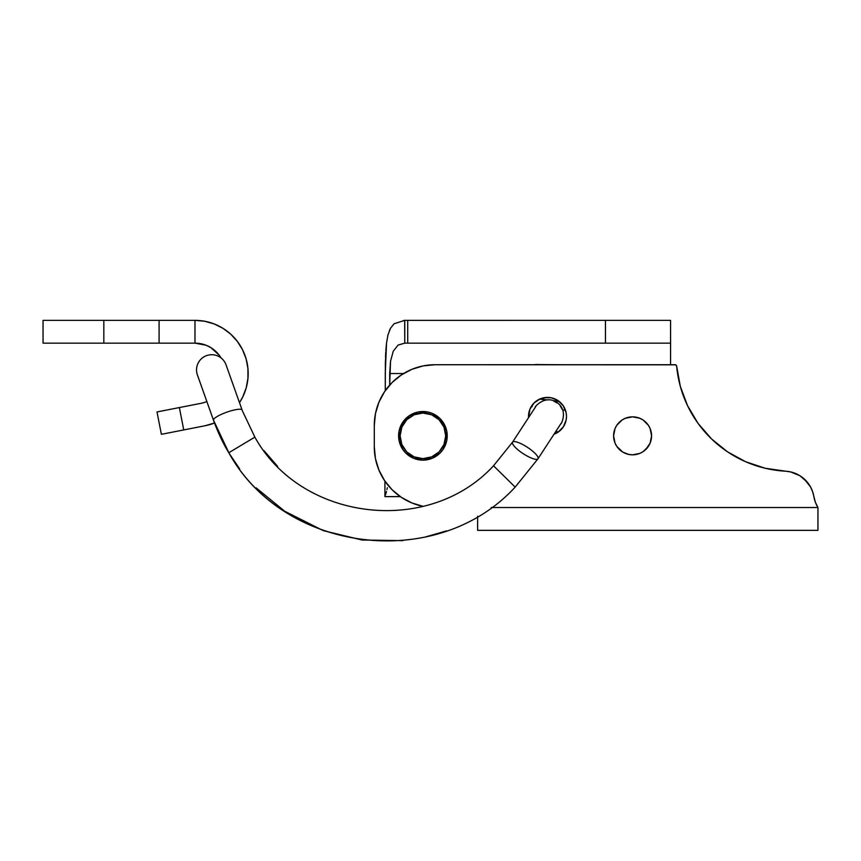 <?xml version="1.0" encoding="UTF-8"?>
<svg xmlns="http://www.w3.org/2000/svg" width="861" height="861" viewBox="0 0 861 861"><rect width="100%" height="100%" fill="white"/><g stroke="black" fill="none" stroke-linecap="round" stroke-linejoin="round"><path stroke-width="1.29" d="M403.777 320.378L670.568 320.357L605.455 320.357L605.455 343.152L670.568 343.152L670.568 364.73L670.568 345.465M404.681 320.357L404.778 343.152L407.716 343.152L407.716 320.357L407.716 343.152L605.455 343.152L605.455 320.357L404.778 320.357L404.778 343.152L398.105 345.057L393.283 351.148L390.539 361.168L389.689 373.534L403.54 373.534L389.689 373.534L389.689 385.061L390.539 361.168L393.283 351.148L398.105 345.057L404.778 343.152L670.568 343.152L670.568 320.357L670.568 343.152M384.921 496.614L384.921 481.116L384.921 496.614L385.158 496.022L384.932 496.614L400.279 496.614L384.932 496.614L385.158 496.011L384.932 496.614M385.276 373.34L386.535 342.85L388.042 334.692L390.507 328.256L394.101 323.736L390.507 328.256L388.042 334.692L386.535 342.85L385.373 362.696L385.276 390.646L385.276 373.534M385.825 350.739L386.535 342.829M385.524 357.175L385.75 352.127M389.333 330.753L390.507 328.245M648.376 446.385L643.135 451.627L639.852 453.381L632.587 454.823L628.874 454.457L622.783 452.1L616.788 446.385L615.034 443.103L613.592 435.838L615.034 428.563L616.788 425.28L622.029 420.039L625.312 418.285L632.587 416.842A18.996 18.996 0 0 1 651.573 435.838A18.996 18.996 0 0 1 632.587 454.823A18.996 18.996 0 0 1 613.592 435.838A18.996 18.996 0 0 1 632.587 416.842L639.852 418.285L643.135 420.039L648.376 425.28L650.13 428.563L651.573 435.838L650.13 443.103L646.008 449.259L650.13 443.103M535.111 364.558L565.462 364.73L534.907 364.58M386.46 491.48L385.556 494.752M386.923 489.565L387.342 487.713M436.409 456.05L440.1 453.026L432.211 458.289L422.912 460.14L413.603 458.289L406.489 453.769M413.603 458.289L405.714 453.026L402.69 449.345L399.063 440.574L399.063 431.092L402.69 422.331L409.405 415.615L418.166 411.988L427.648 411.988L432.211 413.377L439.422 417.994M537.953 364.418L533.691 364.73M404.778 320.357L394.101 323.736M387.719 335.962L388.042 334.692M427.648 459.677L422.912 460.14A24.312 24.312 0 0 1 398.6 435.838A24.312 24.312 0 0 1 422.912 411.526A24.312 24.312 0 0 1 447.214 435.838A24.312 24.312 0 0 1 422.912 460.14L418.166 459.677M551.201 397.76L543.797 397.76L547.499 397.395A18.996 18.996 0 0 0 528.546 417.628L529.956 409.115L534.068 402.959L540.234 398.837L547.499 397.395A18.996 18.996 0 0 1 554 434.235L558.046 432.179L563.288 426.938L566.129 420.093L566.495 416.39L566.129 412.677L563.288 405.832L558.046 400.591L551.201 397.76L554.764 398.837M477.607 516.277L477.607 530.344L817.95 530.344L817.95 507.516L491.265 507.516L817.95 507.516L815.378 502.243L812.601 491.609L810.524 486.917L807.683 482.644L800.073 475.821L790.624 471.914L765.171 468.244L745.637 461.733L727.567 451.853L711.53 438.927L698.045 423.364L687.53 405.66L680.319 386.374L676.649 366.108L675.681 364.827L435.063 364.73L423.203 365.893L411.806 369.347L401.301 374.965L392.089 382.532L384.533 391.733L378.915 402.248L375.45 413.646L374.287 425.506L374.287 446.773L375.45 458.633L378.915 470.031L384.533 480.535L392.089 489.748L401.301 497.303L411.806 502.921L423.203 506.386M432.211 413.377L440.1 418.64L443.124 422.331L446.751 431.092L446.751 440.574L443.124 449.345L440.1 453.026M795.51 473.464L790.624 471.914M698.045 423.364L711.53 438.927L698.045 423.364L711.53 438.927L727.567 451.853L745.637 461.733L727.567 451.853L745.637 461.733L765.171 468.244L785.544 471.204A30.383 30.383 0 0 1 813.86 496.582L815.378 502.243L813.86 496.582A30.383 30.383 0 0 0 817.95 507.516L817.95 530.344L477.607 530.344L477.607 516.385M745.637 461.733L765.171 468.244L785.544 471.204A115.718 115.718 0 0 1 676.649 366.108L676.488 365.57M384.533 391.733L378.915 402.248L375.45 413.646L378.915 402.248L384.533 391.733L378.915 402.248L375.45 413.646L374.287 425.506L375.45 413.646M423.02 506.343A60.776 60.776 0 0 1 374.287 446.773L375.45 458.633L378.915 470.031L384.533 480.535L378.915 470.031L375.45 458.633L378.915 470.031L384.533 480.535M616.788 446.385L615.034 443.103M613.592 435.838L615.034 428.563L616.788 425.28M639.852 418.285L643.135 420.039M648.376 425.28L650.13 428.563L651.573 435.838M643.135 451.627L639.852 453.381M546.864 399.848A33.095 4.327 -173.5 0 1 547.155 399.881A33.762 4.413 -173.5 0 0 539.513 399.149L540.213 398.847M402.69 449.345L400.451 445.137M399.063 440.574L399.063 431.092M400.451 426.529L405.714 418.64M440.1 418.64L445.363 426.529M446.751 431.092L446.751 440.574M804.163 478.91L810.524 486.917L804.163 478.91M374.287 446.773L374.287 425.506A60.776 60.776 0 0 1 435.063 364.73L675.132 364.73A1.518 1.518 0 0 1 676.649 366.108M680.319 386.374L687.53 405.66L680.319 386.374M711.53 438.927L727.567 451.853M559.349 401.549A33.762 4.413 -173.5 0 0 553.257 400.634L559.349 401.549L558.046 400.591M547.499 397.395L543.797 397.76M197.406 374.998L197.406 374.998A15.197 15.197 0 0 1 209.632 354.861A15.197 15.197 0 0 1 225.776 364.149M242.404 410.869L254.867 437.13C300.93 520.787 428.261 536.661 493.514 465.801L512.543 442.167A15.197 3.81 33.1 0 1 527.352 447.268A15.197 3.81 33.1 0 1 537.996 458.762L515.169 487.111L493.525 465.79L515.169 487.111C437.054 572.016 284.367 553.279 228.832 452.714L254.856 437.14L228.832 452.714L213.442 420.06A15.197 3.143 -19.6 0 1 226.938 412.118A15.197 3.143 -19.6 0 1 242.081 409.965A15.197 3.143 160.4 0 0 226.938 412.118A15.197 3.143 160.4 0 0 213.442 420.06L197.137 374.169A15.197 15.197 0 0 1 209.987 354.807A15.197 15.197 0 0 1 226.034 364.816M561.114 423.332L537.996 458.762L561.06 423.408C559.725 426.787 569.465 411.171 556.992 402.507C544.152 393.714 532.981 409.223 535.617 406.779M206.834 401.527L206.199 401.786L206.834 401.527A30.383 30.383 0 0 1 200.839 403.357L157.003 411.945L161.384 434.31L205.219 425.721A53.178 53.178 0 0 0 214.497 423.009L228.778 452.714C223.085 443.447 217.994 432.62 213.485 420.233L197.137 374.169L213.442 420.06L228.832 452.714C284.367 553.279 437.054 572.016 515.169 487.111L537.996 458.762A15.197 3.81 -146.9 0 0 527.352 447.268A15.197 3.81 -146.9 0 0 512.543 442.167L535.553 406.887L512.543 442.167A15.197 3.81 -146.9 0 0 523.187 453.661A15.197 3.81 -146.9 0 0 537.996 458.762A15.197 3.81 33.1 0 1 523.187 453.661A15.197 3.81 33.1 0 1 512.543 442.167L493.514 465.801M562.168 409.298L560.177 405.822M557.315 403.077L553.827 401.161M532.163 406.607L531.312 406.457M539.524 399.149L547.8 399.956M565.419 410.105L563.729 410.051M555.808 431.458A33.762 4.413 6.5 0 1 558.445 431.899L555.808 431.458M445.697 435.881A22.795 22.795 0 0 1 422.859 458.622A22.795 22.795 0 0 1 400.117 435.784L401.829 444.513L406.758 451.917L414.141 456.868L422.859 458.622L431.587 456.911L438.992 451.982L443.942 444.599L445.697 435.881L443.985 427.153L439.056 419.748L431.673 414.798L422.955 413.043L414.227 414.754L406.822 419.684L401.872 427.067L400.117 435.784A22.795 22.795 0 0 1 422.955 413.043A22.795 22.795 0 0 1 445.697 435.881M219.189 355.162L210.945 347.672L205.94 345.186L194.984 343.152L194.984 320.357A53.178 53.178 0 0 1 239.487 402.657L242.737 396.953L246.214 387.816L247.968 378.183L247.914 368.4L246.085 358.789L242.511 349.684L237.335 341.376L230.726 334.165L222.913 328.278L214.141 323.93L204.735 321.261L194.984 320.357L43.05 320.357L43.05 343.152L103.826 343.152L103.826 320.357L43.05 320.357L43.05 343.152L159.091 343.152L159.091 320.357L103.826 320.357L103.826 343.152L159.091 343.152L159.091 320.357L194.984 320.357L194.984 343.152L159.091 343.152L194.984 343.152A30.383 30.383 0 0 1 221.062 357.918L219.189 355.162L221.062 357.928M200.839 403.357L179.368 407.565L183.748 429.93L205.219 425.721L214.604 422.966M247.968 378.183L247.914 368.4L246.085 358.789L242.511 349.684M237.335 341.376L230.726 334.165L222.913 328.278M214.141 323.93L204.735 321.261M157.003 411.945L161.384 434.31L183.748 429.93L179.368 407.565L157.003 411.945M242.113 410.051L225.991 364.698M277.64 466.404L263.886 450.54M446.536 530.893L424.505 537.221M402.894 540.643L362.029 540.008L323.252 530.624L284.722 511.251L256.115 487.843M239.606 468.815L229.134 453.306M228.778 452.714C284.055 553.117 436.871 572.167 515.169 487.122L537.996 458.762M198.288 377.484L197.449 375.127"/></g></svg>
